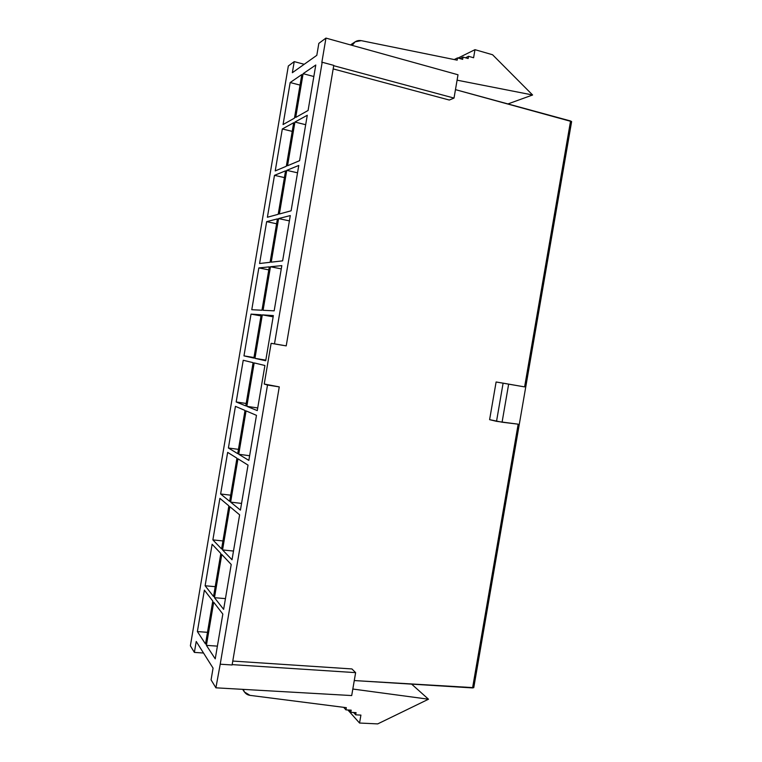 <?xml version="1.0" encoding="UTF-8"?>
<svg xmlns="http://www.w3.org/2000/svg" width="762" height="762" viewBox="0 0 762 762"><rect width="100%" height="100%" fill="white"/><g stroke="black" fill="none" stroke-linecap="round" stroke-linejoin="round"><path stroke-width="1.14" d="M571.624 121.587L473.764 687.657L472.573 687.924L518.17 424.177L496.529 421.329L503.111 383.153L524.608 386.896L570.576 120.987L455.466 89.64L571.624 121.587L570.576 120.987L524.608 386.896L496.11 381.991L503.111 383.153L496.529 421.329L489.604 419.662L496.11 381.991L489.604 419.662L502.082 422.205L508.654 384.105L502.082 422.205L518.17 424.177L472.573 687.924L354.273 680.561L473.764 687.657L571.624 121.587M264.233 384.029L279.263 386.896L232.115 664.978L220.218 664.207L267.51 385.039L264.233 384.029L271.129 343.319L264.233 384.029L279.263 386.896L264.233 384.029M232.772 661.064L351.92 668.941L232.772 661.064M449.313 100.041L333.175 68.913L449.313 100.041L454.019 98.079L333.718 65.703L454.019 98.079L458.01 74.771L325.955 38.1L318.83 43.377L316.811 55.331L292.351 72.704L294.227 61.617L288.331 65.989L190.376 645.814L194.377 652.396L196.225 641.48L213.065 668.122L211.074 679.866L215.903 687.819L220.218 664.207L215.903 687.819L211.074 679.866L213.065 668.122L196.225 641.48L194.377 652.396L190.376 645.814L288.331 65.989L294.227 61.617L292.351 72.704L316.811 55.331L318.83 43.377L325.955 38.1L321.821 62.503L325.955 38.1L458.01 74.771L454.019 98.079L449.313 100.041M282.74 345.319L271.129 343.319L274.482 343.862L322.183 62.255L333.775 65.38L286.217 345.881L271.129 343.319L282.74 345.319M232.172 664.616L355.625 672.636L351.92 668.941L355.625 672.636L232.172 664.616M301.828 74.552L294.456 118.139L283.064 124.549L290.17 82.534L301.828 74.552L290.17 82.534L283.064 124.549L294.456 118.139L301.828 74.552M293.684 122.73L286.322 166.259L275.225 170.926L282.321 128.969L293.684 122.73L282.321 128.969L275.225 170.926L286.322 166.259L293.684 122.73M285.55 170.84L278.197 214.312L267.395 217.246L274.482 175.336L285.55 170.84L274.482 175.336L267.395 217.246L278.197 214.312L285.55 170.84M277.416 218.885L270.072 262.299L259.585 263.509L266.652 221.656L277.416 218.885L266.652 221.656L259.585 263.509L270.072 262.299L277.416 218.885M269.3 266.871L261.966 310.229L251.774 309.724L258.832 267.919L269.3 266.871L258.832 267.919L251.774 309.724L261.966 310.229L269.3 266.871M261.195 314.792L253.87 358.092L243.973 355.873L251.031 314.115L261.195 314.792L251.031 314.115L243.973 355.873L253.87 358.092L261.195 314.792M253.098 362.655L245.783 405.898L236.182 401.965L243.23 360.264L253.098 362.655L243.23 360.264L236.182 401.965L245.783 405.898L253.098 362.655M245.021 410.451L237.715 453.647L228.4 447.999L235.439 406.346L245.021 410.451L235.439 406.346L228.4 447.999L237.715 453.647L245.021 410.451M236.944 458.191L229.648 501.329L220.628 493.976L227.657 452.38L236.944 458.191L227.657 452.38L220.628 493.976L229.648 501.329L236.944 458.191M228.876 505.863L221.59 548.945L212.874 539.896L219.894 498.358L228.876 505.863L219.894 498.358L212.874 539.896L221.59 548.945L228.876 505.863M220.828 553.479L213.55 596.503L205.121 585.759L212.131 544.268L220.828 553.479L212.131 544.268L205.121 585.759L213.55 596.503L220.828 553.479M212.779 601.028L205.511 644.004L197.377 631.565L204.378 590.131L212.779 601.028L204.378 590.131L197.377 631.565L205.511 644.004L212.779 601.028M222.828 614.058L215.236 658.863L206.407 645.366L213.703 602.228L222.828 614.058L213.703 602.228L206.407 645.366L215.236 658.863L222.828 614.058M231.219 564.48L223.628 609.343L214.474 597.684L221.78 554.488L231.219 564.48L221.78 554.488L214.474 597.684L223.628 609.343L231.219 564.48M239.62 514.836L232.019 559.756L222.552 549.935L229.867 506.682L239.62 514.836L229.867 506.682L222.552 549.935L232.019 559.756L239.62 514.836M248.041 465.125L240.421 510.111L230.638 502.129L237.963 458.819L248.041 465.125L237.963 458.819L230.638 502.129L240.421 510.111L248.041 465.125M256.47 415.347L248.841 460.391L238.735 454.266L246.069 410.899L256.47 415.347L246.069 410.899L238.735 454.266L248.841 460.391L256.47 415.347M264.909 365.503L257.27 410.604L246.84 406.327L254.184 362.912L264.909 365.503L254.184 362.912L246.84 406.327L257.27 410.604L264.909 365.503M273.358 315.592L265.709 360.75L254.956 358.34L262.309 314.868L273.358 315.592L262.309 314.868L254.956 358.34L265.709 360.75L273.358 315.592M281.816 265.614L274.168 310.839L263.09 310.286L270.453 266.748L281.816 265.614L270.453 266.748L263.09 310.286L274.168 310.839L281.816 265.614M290.293 215.57L282.626 260.852L271.224 262.166L278.597 218.58L290.293 215.57L278.597 218.58L271.224 262.166L282.626 260.852L290.293 215.57M298.78 165.449L291.103 210.798L279.378 213.989L286.76 170.345L298.78 165.449L286.76 170.345L279.378 213.989L291.103 210.798L298.78 165.449M307.276 115.272L299.59 160.677L287.541 165.745L294.932 122.044L307.276 115.272L294.932 122.044L287.541 165.745L299.59 160.677L307.276 115.272M315.782 65.018L308.086 110.48L295.713 117.443L303.114 73.685L315.782 65.018L303.114 73.685L295.713 117.443L308.086 110.48L315.782 65.018M207.493 632.327L197.377 631.565L207.493 632.327M351.701 695.563L215.903 687.819L351.701 695.563L355.625 672.636L351.701 695.563M304.209 64.284L294.227 61.617L304.209 64.284M203.521 653.024L194.377 652.396L203.521 653.024M474.974 49.673L492.576 54.75L532.6 94.993L507.949 103.927L532.6 94.993L457.086 80.172L532.6 94.993L492.576 54.75L474.974 49.673L458.086 58.045L474.974 49.673L473.593 57.75L474.974 49.673M361.217 40.643L457.171 60.15L457.552 57.902L454.228 59.55L457.552 57.902L462.667 59.35L463.048 57.102L460.01 58.598L463.048 57.102L468.135 58.55L468.525 56.302L465.477 57.788L468.525 56.302L473.593 57.75L468.525 56.302L468.135 58.55L463.048 57.102L462.667 59.35L457.552 57.902L457.171 60.15L361.217 40.643C357.264 40.005 354.244 41.586 352.168 45.377L355.121 41.824L361.217 40.643M428.492 699.221L377.704 723.9L359.55 723.033L347.882 709.984L359.55 723.033L360.912 715.099L355.692 714.832L353.587 712.499L355.692 714.832L356.064 712.632L350.825 712.356L348.729 710.022L350.825 712.356L351.196 710.155L345.938 709.879L343.672 707.327L345.938 709.879L346.319 707.669L250.003 695.363L346.319 707.669L345.938 709.879L351.196 710.155L350.825 712.356L356.064 712.632L355.692 714.832L360.912 715.099L359.55 723.033L377.704 723.9L428.492 699.221L411.632 684.133L428.492 699.221L352.816 689.038L428.492 699.221M243.278 689.381C244.402 692.877 246.65 694.868 250.003 695.363L244.412 691.972L243.278 689.381M217.389 646.138L206.407 645.366L217.389 646.138M215.208 586.673L205.121 585.759L215.208 586.673M225.438 598.627L214.474 597.684L225.438 598.627M222.942 540.953L212.874 539.896L222.942 540.953M233.496 551.05L222.552 549.935L233.496 551.05M230.686 495.186L220.628 493.976L230.686 495.186M241.554 503.415L230.638 502.129L241.554 503.415M238.439 449.361L228.4 447.999L238.439 449.361M249.631 455.724L238.735 454.266L249.631 455.724M246.202 403.469L236.182 401.965L246.202 403.469M257.718 407.965L246.84 406.327L257.718 407.965M253.965 357.53L243.973 355.873L253.965 357.53M261.004 315.916L251.031 314.115L261.004 315.916M265.814 360.14L254.956 358.34L265.814 360.14M273.148 316.821L262.309 314.868L273.148 316.821M268.796 269.872L258.832 267.919L268.796 269.872M281.264 268.881L270.453 266.748L281.264 268.881M276.596 223.761L266.652 221.656L276.596 223.761M289.389 220.885L278.597 218.58L289.389 220.885M284.407 177.594L274.482 175.336L284.407 177.594M297.532 172.822L286.76 170.345L297.532 172.822M292.217 131.378L282.321 128.969L292.217 131.378M305.676 124.701L294.932 122.044L305.676 124.701M300.047 85.096L290.17 82.534L300.047 85.096M313.839 76.514L303.114 73.685L313.839 76.514M322.183 62.255L274.482 343.862L286.217 345.881L333.775 65.38L322.183 62.255M220.218 664.207L232.115 664.978L279.263 386.896L267.51 385.039L220.218 664.207M350.52 44.92L355.121 41.824M242.649 689.343L244.412 691.972"/></g></svg>
